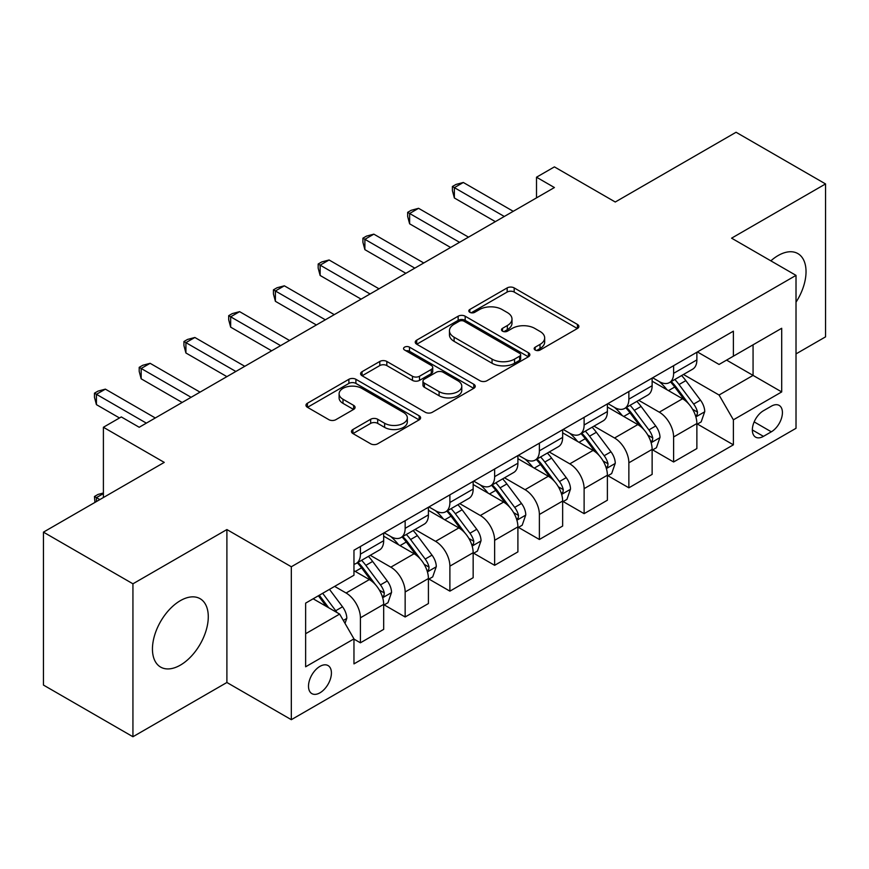 <?xml version="1.0" encoding="UTF-8"?>
<svg xmlns="http://www.w3.org/2000/svg" width="869" height="869" viewBox="0 0 869 869"><rect width="100%" height="100%" fill="white"/><g stroke="black" fill="none" stroke-linecap="round" stroke-linejoin="round"><path stroke-width="1.3" d="M535.185 350.033A3.476 2.01 0 0 0 540.105 350.033L577.429 328.482A4.964 2.868 0 0 0 578.884 326.462A4.964 2.868 0 0 0 577.429 324.43L514.187 287.911A4.964 2.868 0 0 0 507.159 287.911L469.836 309.473A3.476 2.01 0 0 0 468.815 310.885A3.476 2.01 0 0 0 469.836 312.308A3.476 2.01 0 0 0 474.746 312.308L479.579 309.516A15.903 9.179 0 0 1 502.065 309.516L507.333 312.558A15.903 9.179 0 0 1 511.993 319.053A15.903 9.179 0 0 1 507.333 325.538L502.51 328.33A3.476 2.01 0 0 0 501.489 329.753A3.476 2.01 0 0 0 502.51 331.176A3.476 2.01 0 0 0 507.431 331.176L512.254 328.384A15.903 9.179 0 0 1 534.739 328.384L540.007 331.426A15.903 9.179 0 0 1 544.667 337.922A15.903 9.179 0 0 1 540.007 344.406L535.185 347.198A3.476 2.01 0 0 0 534.163 348.621A3.476 2.01 0 0 0 535.185 350.033L535.185 347.198M180.361 665.133A39.485 22.8 120 0 0 206.159 630.329A39.485 22.8 120 0 0 200.109 598.698A39.485 22.8 120 0 0 180.361 600.653A39.485 22.8 120 0 0 154.573 635.445A39.485 22.8 120 0 0 160.624 667.088A39.485 22.8 120 0 0 180.361 665.133M796.015 302.184A39.485 22.8 120 0 0 797.861 253.585A39.485 22.8 120 0 0 778.124 255.54A39.485 22.8 120 0 0 770.857 260.841M319.955 692.821A16.196 9.353 120 0 0 330.546 678.548A16.196 9.353 120 0 0 328.058 665.567A16.196 9.353 120 0 0 319.955 666.371A16.196 9.353 120 0 0 309.375 680.644A16.196 9.353 120 0 0 311.862 693.625A16.196 9.353 120 0 0 319.955 692.821M352.923 429.503A4.964 2.868 0 0 0 351.467 431.535A4.964 2.868 0 0 0 352.923 433.555L370.661 443.798A4.964 2.868 0 0 0 377.689 443.798L419.151 419.868A4.964 2.868 0 0 0 420.607 417.837A4.964 2.868 0 0 0 419.151 415.806L355.91 379.297A4.964 2.868 0 0 0 348.882 379.297L307.42 403.238A4.964 2.868 0 0 0 305.964 405.258A4.964 2.868 0 0 0 307.42 407.289L328.851 419.662A4.964 2.868 0 0 0 335.879 419.662L353.629 409.418A4.964 2.868 0 0 0 355.084 407.387A4.964 2.868 0 0 0 353.629 405.367L342.994 399.229A13.296 7.669 0 0 1 339.106 393.798A13.296 7.669 0 0 1 347.307 386.716A13.296 7.669 0 0 1 361.797 388.378L403.433 412.417A13.296 7.669 0 0 1 407.322 417.837A13.296 7.669 0 0 1 399.121 424.93A13.296 7.669 0 0 1 384.63 423.268L377.689 419.26A4.964 2.868 0 0 0 370.661 419.26L352.923 429.503L352.923 433.555M796.015 353.9L825.55 336.857L825.55 183.935L736.065 132.262L615.263 202.01L554.411 166.881L536.51 177.211L554.411 187.541L139.203 427.266L121.302 416.935L103.4 427.266L103.4 497.524M132.935 583.805L132.935 736.738L226.896 682.491L226.896 529.558L132.935 583.805L43.45 532.143L164.252 462.395L103.4 427.266M226.896 529.558L291.321 566.762L796.015 275.375L796.015 428.298L291.321 719.684L291.321 566.762M825.55 183.935L731.589 238.171L796.015 275.375M479.938 380.72A4.964 2.868 0 0 0 486.955 380.72L528.417 356.779A4.964 2.868 0 0 0 529.873 354.758A4.964 2.868 0 0 0 528.417 352.727L465.176 316.207A4.964 2.868 0 0 0 458.148 316.207L416.696 340.148A4.964 2.868 0 0 0 415.241 342.18A4.964 2.868 0 0 0 416.696 344.2L479.938 380.72M405.964 350.794A3.476 2.01 0 0 1 409.495 351.282L409.495 347.144L473.79 384.272A4.964 2.868 0 0 1 475.245 386.292A4.964 2.868 0 0 1 473.79 388.324L432.327 412.264A4.964 2.868 0 0 1 425.299 412.264L362.058 375.745L362.058 371.693A4.964 2.868 0 0 0 360.602 373.724A4.964 2.868 0 0 0 362.058 375.745M362.058 371.693L379.796 361.45A4.964 2.868 0 0 1 386.824 361.45L412.471 376.255A4.964 2.868 0 0 0 419.499 376.255L431.274 369.455A4.964 2.868 0 0 0 432.729 367.435A4.964 2.868 0 0 0 431.274 365.404L404.574 349.99A3.476 2.01 0 0 1 403.553 348.567A3.476 2.01 0 0 1 405.704 346.709A3.476 2.01 0 0 1 409.495 347.144M132.935 736.738L43.45 685.065L43.45 532.143M771.324 406.192L763.449 410.733A15.696 9.059 120 0 0 753.195 424.561A15.696 9.059 120 0 0 755.606 437.14A15.696 9.059 120 0 0 763.449 436.357L771.324 431.817A15.696 9.059 120 0 0 781.579 417.989A15.696 9.059 120 0 0 779.167 405.41A15.696 9.059 120 0 0 771.324 406.192M697.405 351.945L719.065 364.448L733.382 356.181L733.382 331.176L353.965 550.229L353.965 575.235L305.638 603.129L305.638 666.784L353.965 638.878L353.965 663.883L733.382 444.83L733.382 419.825L719.065 395.026L683.469 374.485M733.382 356.181L781.698 328.276L781.698 391.93L733.382 419.825M226.896 682.491L291.321 719.684M536.51 177.211L536.51 197.882M726.582 360.103L753.065 375.397L753.065 344.808L781.698 328.276M719.065 395.026L753.065 375.397L781.698 391.93M305.638 633.718L339.649 614.079L313.155 598.795M353.965 639.084L360.407 642.81L360.407 617.805A20.248 11.688 -120 0 0 346.09 593.006L334.63 586.39M360.407 642.81L383.674 629.373L383.674 604.368A20.248 11.688 -120 0 0 369.358 579.569L353.965 570.683M384.207 604.889L405.15 616.979L405.15 591.974A20.248 11.688 -120 0 0 390.833 567.175L370.27 555.302M405.15 616.979L428.417 603.542L428.417 578.537A20.248 11.688 -120 0 0 414.1 553.738L383.674 536.173M428.949 579.058L449.892 591.148L449.892 566.143A20.248 11.688 -120 0 0 435.575 541.344L415.013 529.471M449.892 591.148L473.16 577.711L473.16 552.706A20.248 11.688 -120 0 0 458.843 527.907L428.417 510.342M473.692 553.227L494.635 565.317L494.635 540.312A20.248 11.688 -120 0 0 480.318 515.513L459.755 503.64M494.635 565.317L517.902 551.88L517.902 526.875A20.248 11.688 -120 0 0 503.585 502.076L473.16 484.511M518.435 527.396L539.377 539.486L539.377 514.481A20.248 11.688 -120 0 0 525.061 489.681L504.498 477.809M539.377 539.486L562.645 526.049L562.645 501.044A20.248 11.688 -120 0 0 548.328 476.245L517.902 458.68M563.177 501.565L584.12 513.655L584.12 488.639A20.248 11.688 -120 0 0 569.803 463.85L549.241 451.978M584.12 513.655L607.388 500.218L607.388 475.213A20.248 11.688 -120 0 0 593.071 450.414L562.645 432.849M607.92 475.723L628.863 487.813L628.863 462.808A20.248 11.688 -120 0 0 614.546 438.009L593.983 426.147M628.863 487.813L652.13 474.387L652.13 449.382A20.248 11.688 -120 0 0 637.813 424.583L607.388 407.018M652.662 449.892L673.605 461.982L673.605 436.977A20.248 11.688 -120 0 0 659.289 412.178L638.726 400.316M673.605 461.982L696.873 448.556L696.873 423.551A20.248 11.688 -120 0 0 682.556 398.752L652.13 381.187M652.662 377.776L659.289 381.6A20.248 11.688 -120 0 0 669.412 382.599A20.248 11.688 -120 0 0 673.605 373.333L673.605 365.686M607.92 403.607L614.546 407.431A20.248 11.688 -120 0 0 624.67 408.43A20.248 11.688 -120 0 0 628.863 399.164L628.863 391.517M563.177 429.438L569.803 433.262A20.248 11.688 -120 0 0 579.927 434.261A20.248 11.688 -120 0 0 584.12 424.995L584.12 417.348M518.435 455.269L525.061 459.093A20.248 11.688 -120 0 0 535.185 460.092A20.248 11.688 -120 0 0 539.377 450.826L539.377 443.179M473.692 481.1L480.318 484.924A20.248 11.688 -120 0 0 490.442 485.923A20.248 11.688 -120 0 0 494.635 476.657L494.635 469.01M428.949 506.931L435.575 510.755A20.248 11.688 -120 0 0 445.699 511.754A20.248 11.688 -120 0 0 449.892 502.488L449.892 494.841M384.207 532.762L390.833 536.586A20.248 11.688 -120 0 0 400.957 537.585A20.248 11.688 -120 0 0 405.15 528.319L405.15 520.672M697.405 424.061L733.382 444.83M669.412 382.599L692.68 369.162A20.248 11.688 -120 0 0 696.873 359.896L696.873 352.249M624.67 408.43L647.937 394.993A20.248 11.688 -120 0 0 652.13 385.727L652.13 378.08M579.927 434.261L603.195 420.835A20.248 11.688 -120 0 0 607.388 411.558L607.388 403.911M535.185 460.092L558.452 446.666A20.248 11.688 -120 0 0 562.645 437.389L562.645 429.742M490.442 485.923L513.709 472.497A20.248 11.688 -120 0 0 517.902 463.22L517.902 455.573M445.699 511.754L468.967 498.328A20.248 11.688 -120 0 0 473.16 489.051L473.16 481.415M400.957 537.585L424.224 524.159A20.248 11.688 -120 0 0 428.417 514.893L428.417 507.246M353.965 564.242A20.248 11.688 -120 0 0 356.214 563.427L379.481 549.99A20.248 11.688 -120 0 0 383.674 540.724L383.674 533.077M356.214 563.427A20.248 11.688 -120 0 0 360.407 554.15L360.407 546.503M339.649 614.079L353.965 638.878M536.575 350.533L540.007 348.545A15.903 9.179 0 0 0 544.667 342.049L544.667 337.922M511.993 319.053L511.993 323.181A15.903 9.179 0 0 1 507.333 329.677L503.901 331.665M577.364 328.525L514.187 292.049A4.964 2.868 0 0 0 507.159 292.049L471.226 312.797M528.352 356.822L465.176 320.346A4.964 2.868 0 0 0 458.148 320.346L416.762 344.243M519.64 356.171A3.476 2.01 0 0 0 520.65 354.758A3.476 2.01 0 0 0 519.64 353.335L464.122 321.28A3.476 2.01 0 0 0 459.201 321.28L454.107 324.224A15.903 9.179 0 0 0 449.458 330.72A15.903 9.179 0 0 0 454.107 337.205L492.05 359.114A15.903 9.179 0 0 0 514.546 359.114L519.64 356.171L519.64 360.309A3.476 2.01 0 0 0 520.65 358.886L520.65 354.758M449.458 330.72L449.458 334.847A15.903 9.179 0 0 0 454.107 341.343L454.107 337.205M519.64 360.309L514.546 363.253A15.903 9.179 0 0 1 492.05 363.253L454.107 341.343M362.123 375.788L379.796 365.577L379.796 361.45M432.729 367.435L432.729 371.563A4.964 2.868 0 0 1 431.274 373.594L419.499 380.383A4.964 2.868 0 0 1 412.471 380.383L386.824 365.577A4.964 2.868 0 0 0 379.796 365.577M409.495 351.282L473.714 388.367M439.095 391.626A13.296 7.669 0 0 0 453.575 393.288A13.296 7.669 0 0 0 461.776 386.194A13.296 7.669 0 0 0 457.887 380.763L443.223 372.301A4.964 2.868 0 0 0 436.195 372.301L424.42 379.09A4.964 2.868 0 0 0 422.964 381.122A4.964 2.868 0 0 0 424.42 383.153L439.095 391.626L439.095 395.753A13.296 7.669 0 0 0 453.575 397.415A13.296 7.669 0 0 0 461.776 390.322L461.776 386.194M422.964 381.122L422.964 385.26A4.964 2.868 0 0 0 424.42 387.281L424.42 383.153M439.095 395.753L424.42 387.281M407.322 417.837L407.322 421.976A13.296 7.669 0 0 1 399.121 429.058A13.296 7.669 0 0 1 384.63 427.396L377.689 423.388A4.964 2.868 0 0 0 370.661 423.388L352.988 433.598M339.106 393.798L339.106 397.937A13.296 7.669 0 0 0 342.994 403.357L342.994 399.229M353.564 409.462L342.994 403.357M419.086 419.901L355.91 383.435A4.964 2.868 0 0 0 348.882 383.435L307.485 407.333M696.873 424.376L701.164 421.899L704.748 411.558A13.415 7.745 -120 0 0 700.457 400.142L685.837 380.611A38.725 22.355 -120 0 0 681.611 375.549M667.066 389.812A38.725 22.355 -120 0 0 659.136 381.513M695.645 416.153L697.21 414.47L697.503 412.134A13.415 7.745 -120 0 0 693.658 404.063L679.037 384.543A38.725 22.355 -120 0 0 674.811 379.481M671.205 381.556A32.142 18.553 60 0 1 676.484 387.563L688.856 404.085M670.52 381.958A38.725 22.355 60 0 1 674.746 387.02L684.468 400.001M504.302 216.479L454.368 187.65L463.318 182.479L513.242 211.308M495.352 221.649L454.368 197.98L454.368 187.65L452.401 186.509L455.975 184.445L463.318 182.479M454.368 197.98L452.401 190.648L452.401 186.509M652.13 450.207L656.421 447.731L660.005 437.389A13.415 7.745 -120 0 0 655.715 425.973L641.094 406.442A38.725 22.355 -120 0 0 636.868 401.391M622.323 415.643A38.725 22.355 -120 0 0 614.394 407.344M650.903 441.995L652.467 440.301L652.76 437.965A13.415 7.745 -120 0 0 648.915 429.894L634.294 410.374A38.725 22.355 -120 0 0 630.068 405.312M626.462 407.398A32.142 18.553 60 0 1 631.741 413.394L644.114 429.916M625.778 407.789A38.725 22.355 60 0 1 630.003 412.851L639.725 425.832M607.388 476.038L611.678 473.562L615.263 463.22A13.415 7.745 -120 0 0 610.983 451.804L596.351 432.284A38.725 22.355 -120 0 0 592.126 427.222M577.581 441.474A38.725 22.355 -120 0 0 569.651 433.175M606.16 467.826L607.724 466.142L608.018 463.796A13.415 7.745 -120 0 0 604.172 455.725L589.551 436.205A38.725 22.355 -120 0 0 585.326 431.143M581.719 433.229A32.142 18.553 60 0 1 586.999 439.225L599.371 455.747M581.035 433.62A38.725 22.355 60 0 1 585.261 438.682L594.983 451.663M562.645 501.869L566.936 499.393L570.52 489.051A13.415 7.745 -120 0 0 566.24 477.635L551.609 458.115A38.725 22.355 -120 0 0 547.383 453.053M532.838 467.305A38.725 22.355 -120 0 0 524.909 459.006M561.417 493.657L562.982 491.973L563.275 489.627A13.415 7.745 -120 0 0 559.43 481.556L544.809 462.036A38.725 22.355 -120 0 0 540.583 456.975M536.977 459.06A32.142 18.553 60 0 1 542.256 465.056L554.628 481.578M536.292 459.451A38.725 22.355 60 0 1 540.518 464.513L550.24 477.494M459.56 242.31L409.625 213.481L418.576 208.31L468.5 237.139M450.609 247.48L409.625 223.811L409.625 213.481L407.659 212.34L411.233 210.276L418.576 208.31M409.625 223.811L407.659 216.479L407.659 212.34M414.817 268.141L364.882 239.312L373.833 234.152L423.757 262.97M405.866 273.311L364.882 249.642L364.882 239.312L362.916 238.182L366.49 236.107L373.833 234.152M364.882 249.642L362.916 242.31L362.916 238.182M370.075 293.972L320.14 265.143L329.09 259.983L379.014 288.812M361.124 299.142L320.14 275.473L320.14 265.143L318.173 264.013L321.747 261.938L329.09 259.983M320.14 275.473L318.173 268.141L318.173 264.013M517.902 527.7L522.193 525.224L525.778 514.893A13.415 7.745 -120 0 0 521.498 503.466L506.866 483.946A38.725 22.355 -120 0 0 502.64 478.884M488.096 493.136A38.725 22.355 -120 0 0 480.166 484.837M516.675 519.488L518.239 517.805L518.532 515.458A13.415 7.745 -120 0 0 514.687 507.387L500.066 487.867A38.725 22.355 -120 0 0 495.841 482.806M492.234 484.891A32.142 18.553 60 0 1 497.513 490.887L509.886 507.409M491.55 485.293A38.725 22.355 60 0 1 495.775 490.344L505.497 503.325M325.332 319.803L275.397 290.974L284.348 285.814L334.272 314.643M316.381 324.973L275.397 301.315L275.397 290.974L273.431 289.844L277.005 287.769L284.348 285.814M275.397 301.315L273.431 293.972L273.431 289.844M473.16 553.531L477.45 551.055L481.035 540.724A13.415 7.745 -120 0 0 476.755 529.297L462.123 509.777A38.725 22.355 -120 0 0 457.898 504.715M443.353 518.967A38.725 22.355 -120 0 0 435.423 510.668M471.932 545.319L473.496 543.636L473.79 541.289A13.415 7.745 -120 0 0 469.944 533.229L455.323 513.698A38.725 22.355 -120 0 0 451.098 508.637M447.492 510.722A32.142 18.553 60 0 1 452.771 516.718L465.143 533.24M446.807 511.124A38.725 22.355 60 0 1 451.033 516.186L460.755 529.156M280.589 345.634L230.654 316.805L239.605 311.645L289.529 340.474M271.639 350.804L230.654 327.146L230.654 316.805L228.688 315.675L232.262 313.611L239.605 311.645M230.654 327.146L228.688 319.803L228.688 315.675M428.417 579.362L432.708 576.886L436.292 566.555A13.415 7.745 -120 0 0 432.012 555.128L417.381 535.608A38.725 22.355 -120 0 0 413.155 530.546M398.61 544.798A38.725 22.355 -120 0 0 390.681 536.499M427.19 571.15L428.754 569.467L429.047 567.12A13.415 7.745 -120 0 0 425.202 559.06L410.581 539.53A38.725 22.355 -120 0 0 406.355 534.468M402.749 536.553A32.142 18.553 60 0 1 408.028 542.549L420.4 559.071M402.065 536.955A38.725 22.355 60 0 1 406.29 542.017L416.012 554.987M235.847 371.465L185.912 342.636L194.862 337.476L244.786 366.305M226.896 376.635L185.912 352.977L185.912 342.636L183.946 341.506L187.519 339.442L194.862 337.476M185.912 352.977L183.946 345.634L183.946 341.506M383.674 605.193L387.965 602.717L391.55 592.386A13.415 7.745 -120 0 0 387.27 580.959L372.638 561.439A38.725 22.355 -120 0 0 368.413 556.377M382.447 596.981L384.011 595.298L384.304 592.951A13.415 7.745 -120 0 0 380.459 584.891L365.838 565.361A38.725 22.355 -120 0 0 361.613 560.309M358.006 562.384A32.142 18.553 60 0 1 363.285 568.38L375.658 584.902M357.322 562.786A38.725 22.355 60 0 1 361.547 567.848L371.269 580.829M191.104 397.296L141.169 368.478L150.12 363.307L200.044 392.136M182.153 402.466L141.169 378.808L141.169 368.478L139.203 367.337L142.777 365.273L150.12 363.307M141.169 378.808L139.203 371.465L139.203 367.337M345.015 623.388L346.807 618.217A13.415 7.745 -120 0 0 342.527 606.79L329.47 589.367M336.944 612.526A13.415 7.745 -120 0 0 335.716 610.722L322.671 593.299M319.314 595.243L328.688 607.757M318.38 595.776L326.331 606.399M103.4 493.603L96.426 497.633L99.826 499.599M94.938 502.423L94.46 496.492L98.034 494.428L103.4 492.995M94.46 496.492L96.426 497.633L96.426 501.554M146.361 423.138L96.426 394.309L105.377 389.138L155.301 417.967M119.509 417.967L96.426 404.639L96.426 394.309L94.46 393.168L98.034 391.104L105.377 389.138M96.426 404.639L94.46 397.307L94.46 393.168M346.09 593.006L369.358 579.569M390.833 567.175L414.1 553.738M435.575 541.344L458.843 527.907M480.318 515.513L503.585 502.076M525.061 489.681L548.328 476.245M569.803 463.85L593.071 450.414M614.546 438.009L637.813 424.583M659.289 412.178L682.556 398.752M673.605 373.333L696.873 359.896M673.605 436.977L696.873 423.551M628.863 462.808L652.13 449.382M628.863 399.164L652.13 385.727M584.12 488.639L607.388 475.213M584.12 424.995L607.388 411.558M539.377 514.481L562.645 501.044M539.377 450.826L562.645 437.389M494.635 540.312L517.902 526.875M494.635 476.657L517.902 463.22M449.892 566.143L473.16 552.706M449.892 502.488L473.16 489.051M405.15 591.974L428.417 578.537M405.15 528.319L428.417 514.893M360.407 617.805L383.674 604.368M360.407 554.15L383.674 540.724M754.162 421.899L771.324 431.817M752.348 429.959L763.449 436.357M540.007 348.545L540.007 344.406M502.51 331.176L502.51 328.33M507.333 329.677L507.333 325.538M469.836 312.308L469.836 309.473M507.159 292.049L507.159 287.911M514.187 292.049L514.187 287.911M577.429 328.482L577.429 324.43M416.696 344.2L416.696 340.148M458.148 320.346L458.148 316.207M465.176 320.346L465.176 316.207M528.417 356.779L528.417 352.727M492.05 363.253L492.05 359.114M514.546 363.253L514.546 359.114M386.824 365.577L386.824 361.45M412.471 380.383L412.471 376.255M419.499 380.383L419.499 376.255M431.274 373.594L431.274 369.455M473.79 388.324L473.79 384.272M370.661 423.388L370.661 419.26M377.689 423.388L377.689 419.26M384.63 427.396L384.63 423.268M353.629 409.418L353.629 405.367M307.42 407.289L307.42 403.238M348.882 383.435L348.882 379.297M355.91 383.435L355.91 379.297M419.151 419.868L419.151 415.806M695.873 416.892L704.65 411.819M679.037 384.543L685.837 380.611M668.489 390.626L674.746 387.02M693.658 404.063L700.457 400.142M692.604 409.299L697.503 412.134M651.131 442.723L659.908 437.65M634.294 410.374L641.094 406.442M623.746 416.457L630.003 412.851M648.915 429.894L655.715 425.973M647.861 435.13L652.76 437.965M606.388 468.554L615.165 463.481M589.551 436.205L596.351 432.284M579.004 442.299L585.261 438.682M604.172 455.725L610.983 451.804M603.119 460.961L608.018 463.796M561.646 494.385L570.433 489.312M544.809 462.036L551.609 458.115M534.261 468.13L540.518 464.513M559.43 481.556L566.24 477.635M558.376 486.803L563.275 489.627M516.903 520.216L525.691 515.143M500.066 487.867L506.866 483.946M489.519 493.961L495.775 490.344M514.687 507.387L521.498 503.466M513.633 512.634L518.532 515.458M472.16 546.058L480.948 540.974M455.323 513.698L462.123 509.777M444.776 519.792L451.033 516.186M469.944 533.229L476.755 529.297M468.891 538.465L473.79 541.289M427.418 571.889L436.205 566.816M410.581 539.53L417.381 535.608M400.033 545.623L406.29 542.017M425.202 559.06L432.012 555.128M424.148 564.296L429.047 567.12M382.675 597.72L391.463 592.647M365.838 565.361L372.638 561.439M355.291 571.454L361.547 567.848M380.459 584.891L387.27 580.959M379.405 590.127L384.304 592.951M343.32 620.433L346.72 618.478M335.716 610.722L342.527 606.79"/></g></svg>
